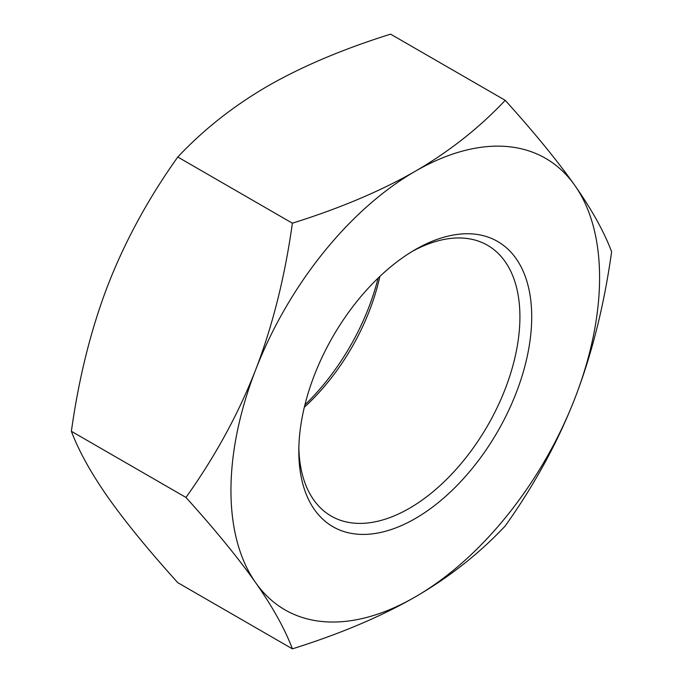 <?xml version="1.0" encoding="UTF-8"?>
<svg xmlns="http://www.w3.org/2000/svg" width="683" height="683" viewBox="0 0 683 683"><rect width="100%" height="100%" fill="white"/><g stroke="black" fill="none" stroke-linecap="round" stroke-linejoin="round"><path stroke-width="1.02" d="M378.092 278.118A164.688 95.082 -60 0 1 304.908 404.882M379.842 276.453A156.339 90.267 -60 0 1 304.336 407.23M412.276 251.395A156.339 90.267 -60 0 1 487.534 245.282A156.339 90.267 -60 0 1 519.917 316.852A156.339 90.267 -60 0 1 451.668 474.19A156.339 90.267 -60 0 1 331.195 516.075A156.339 90.267 -60 0 1 298.855 447.843M298.812 451.318A164.688 95.082 -60 0 1 415.264 249.619A164.688 95.082 -60 0 1 531.716 316.852A164.688 95.082 -60 0 1 415.264 518.551A164.688 95.082 -60 0 1 298.812 451.318M255.647 369.827A260.658 150.491 120 0 0 255.647 582.659A260.658 150.491 120 0 0 415.264 596.916A260.658 150.491 120 0 0 574.89 398.343A260.658 150.491 120 0 0 574.89 185.52A260.658 150.491 120 0 0 415.264 171.262A260.658 150.491 120 0 0 255.647 369.827C238.452 413.83 215.23 456.372 185.972 497.455C215.239 529.888 238.461 558.293 255.647 582.659C272.645 606.922 284.888 628.983 292.392 648.85C340.032 633.909 380.994 616.595 415.264 596.916C449.354 577.126 479.338 553.478 505.215 525.978C534.482 484.879 557.704 442.336 574.89 398.343C591.888 354.238 604.131 305.361 611.626 251.711C604.131 231.836 591.879 209.775 574.89 185.52C557.695 161.145 534.473 132.741 505.215 100.316C479.338 127.823 449.354 151.472 415.264 171.262C380.986 190.941 340.023 208.255 292.392 223.196C284.888 276.846 272.637 325.731 255.647 369.827M292.392 223.196L177.785 157.022C203.662 129.522 233.646 105.874 267.736 86.084C302.006 66.405 342.968 49.091 390.608 34.15L505.215 100.316M177.785 157.022C148.518 198.121 125.296 240.664 108.11 284.657C91.112 328.762 78.869 377.639 71.373 431.289L185.972 497.455M71.373 431.289C78.869 451.164 91.121 473.225 108.11 497.48C125.305 521.855 148.527 550.259 177.785 582.684L292.392 648.85"/></g></svg>
